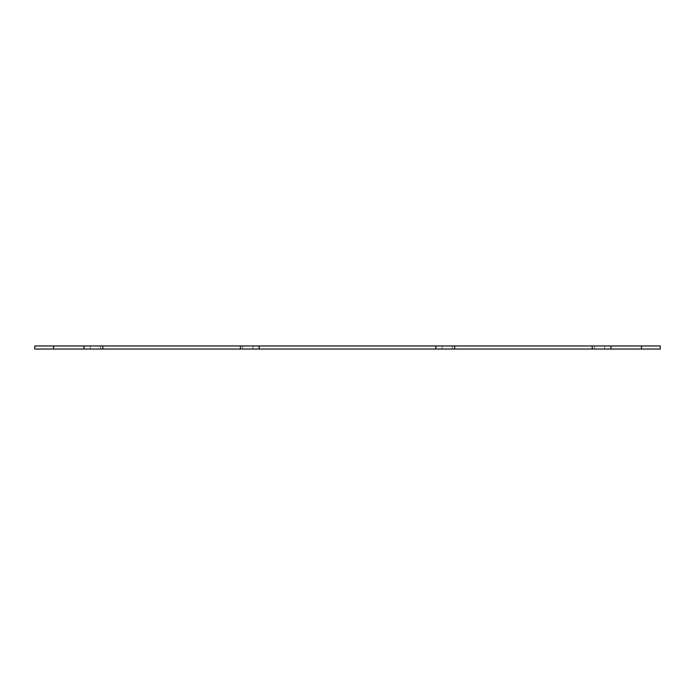 <?xml version="1.0" encoding="UTF-8"?>
<svg xmlns="http://www.w3.org/2000/svg" width="695" height="695" viewBox="0 0 695 695"><rect width="100%" height="100%" fill="white"/><g stroke="black" fill="none" stroke-linecap="round" stroke-linejoin="round"><path stroke-width="0.52" stroke-dasharray="3.48 2.61" d="M454.617 349.038L442.107 349.038L454.617 349.038L454.617 345.962L442.107 345.962L454.617 345.962M240.383 349.038L252.893 349.038L240.383 349.038L240.383 345.962L252.893 345.962L240.383 345.962M102.773 349.038L90.263 349.038L102.773 349.038L102.773 345.962L90.263 345.962L102.773 345.962M53.515 349.038L34.75 349.038L34.75 345.962L660.25 345.962L660.25 349.038L53.515 349.038L53.515 345.962M592.227 349.038L604.737 349.038L592.227 349.038L592.227 345.962L604.737 345.962L592.227 345.962M242.729 349.038L242.729 345.962M100.427 349.038L100.427 345.962M641.485 349.038L641.485 345.962M594.572 349.038L594.572 345.962M452.271 349.038L452.271 345.962M252.893 349.038L252.893 345.962M90.263 349.038L90.263 345.962M604.737 349.038L604.737 345.962M442.107 349.038L442.107 345.962"/><path stroke-width="1.04" d="M641.485 349.038L641.485 345.962L660.25 345.962L660.25 349.038L454.617 349.038L454.617 345.962L240.383 345.962L240.383 349.038L259.148 349.038L259.148 345.962M454.617 349.038L259.148 349.038M240.383 345.962L102.773 345.962L102.773 349.038L240.383 349.038M102.773 345.962L34.75 345.962L34.75 349.038L53.515 349.038L53.515 345.962M102.773 349.038L53.515 349.038M641.485 345.962L454.617 345.962M592.227 349.038L592.227 345.962M435.852 349.038L435.852 345.962M84.008 349.038L84.008 345.962M610.992 349.038L610.992 345.962"/></g></svg>
